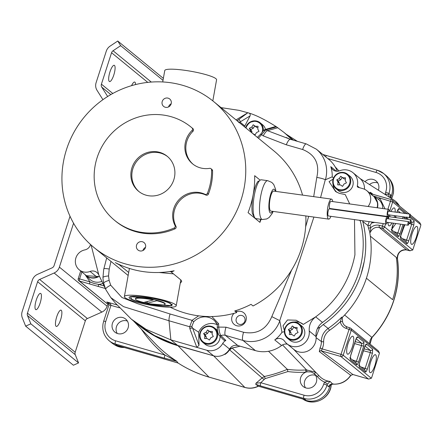 <?xml version="1.0" encoding="UTF-8"?>
<svg xmlns="http://www.w3.org/2000/svg" width="443" height="443" viewBox="0 0 443 443"><rect width="100%" height="100%" fill="white"/><g stroke="black" fill="none" stroke-linecap="round" stroke-linejoin="round"><path stroke-width="0.66" d="M70.022 216.278L54.096 265.595A3.616 3.461 129.3 0 1 52.052 267.871L37.577 274.322A9.347 8.938 -50.7 0 0 32.306 280.203L22.15 311.639A9.347 8.938 -50.7 0 0 22.338 317.902L25.65 326.142L30.833 323.827L27.521 315.593A3.616 3.461 129.3 0 1 27.449 313.168L37.6 281.731A3.616 3.461 129.3 0 1 39.643 279.455L54.118 273.004A9.347 8.938 -50.7 0 0 59.39 267.123L73.571 223.228M107.909 303.804L107.128 306.218L59.39 267.123M107.66 96.496L101.763 87.138A3.616 3.461 129.3 0 1 101.414 84.17L111.564 52.734A3.616 3.461 129.3 0 1 113.059 50.757L120.673 45.679L117.744 41.022L110.124 46.105A9.347 8.938 -50.7 0 0 106.27 51.205L96.114 82.642A9.347 8.938 -50.7 0 0 97.017 90.3L102.926 99.675M25.65 326.142L73.388 365.231L78.572 362.922L75.255 354.688A3.616 3.461 -50.7 0 1 75.183 352.263L85.338 320.826A3.616 3.461 -50.7 0 1 87.382 318.55L101.851 312.099A9.347 8.938 -50.7 0 0 107.128 306.218M163.362 78.383L117.744 41.022M163.007 80.344L120.673 45.679M135.558 84.574A8.472 2.293 106.1 0 0 134.927 82.182A8.472 2.293 106.1 0 0 134.689 82.055A8.472 2.293 106.1 0 0 131.565 85.66M114.471 65.426A8.472 2.293 106.1 0 0 114.233 65.298A8.472 2.293 106.1 0 0 109.964 71.871A8.472 2.293 106.1 0 0 109.532 81.578A8.472 2.293 106.1 0 0 113.796 75.005A8.472 2.293 106.1 0 0 114.471 65.426M61.256 310.272A8.472 2.293 106.1 0 0 61.018 310.144A8.472 2.293 106.1 0 0 56.748 316.717A8.472 2.293 106.1 0 0 56.316 326.425A8.472 2.293 106.1 0 0 60.586 319.857A8.472 2.293 106.1 0 0 61.256 310.272M40.795 293.521A8.472 2.293 106.1 0 0 40.557 293.393A8.472 2.293 106.1 0 0 36.293 299.961A8.472 2.293 106.1 0 0 35.861 309.668A8.472 2.293 106.1 0 0 40.125 303.101A8.472 2.293 106.1 0 0 40.795 293.521M78.572 362.922L30.833 323.827M106.697 257.915L103.695 269.455L102.953 277.545L103.147 280.048L103.706 283.332L105.739 289.5L110.789 297.569L123.508 306.639L169.01 320.771L170.871 339.875L146.096 329.348L131.316 319.132L115.357 303.056L110.794 297.569M105.113 287.989L98.861 275.125L91.086 245.012M221.04 107.616L239.192 110.379L247.814 112.76L236.019 119.881M103.186 280.369L103.695 283.298A7.238 1.689 167.5 0 0 103.706 283.332M237.465 121.033L237.598 120.358L247.814 112.76C254.83 114.538 264.405 119.233 276.537 126.853L284.129 132.535L292.197 139.833M98.861 275.125A7.238 6.922 -50.7 0 0 96.917 272.484A7.238 6.922 -50.7 0 0 94.542 271.238A7.238 6.922 -50.7 0 0 90.073 271.448A11.457 10.953 129.3 0 1 79.242 269.815A11.457 10.953 129.3 0 1 75.77 258.341A11.457 10.953 129.3 0 1 84.812 249.913A7.238 6.922 -50.7 0 0 90.538 244.519M131.316 319.132L138.138 324.719L157.055 337.201L177.538 345.341L170.871 339.875L196.819 347.373L199.029 345.291L198.641 332.239A13.866 13.262 129.3 0 1 217.247 324.741M236.424 311.789A7.537 7.21 129.3 0 1 241.285 311.484A7.537 7.21 129.3 0 1 246.098 320.123A7.537 7.21 129.3 0 1 237.669 325.948A7.537 7.21 129.3 0 1 236.678 325.738A7.537 7.21 129.3 0 1 234.065 313.334M313.694 196.648L316.795 177.394C319.852 163.838 315.128 154.546 302.635 149.512L286.261 144.783L263.214 135.863C264.997 132.678 266.42 130.951 267.494 130.679L277.8 127.722M290.281 139.285L267.494 130.679L266.226 129.816L265.274 130.369L258.413 138.222M110.789 297.563L105.705 289.44A7.238 1.899 156.3 0 1 110.695 285.192L121.963 297.524L137.723 303.71L170.095 313.993A7.238 1.955 -73.9 0 0 169.01 320.771L189.709 326.751L192.046 320.333L198.647 315.831M211.815 316.524L218.626 323.7L217.242 324.448A14.924 14.27 129.3 0 0 214.855 321.07L217.247 324.492M217.363 327.543A1.811 0.354 -1.7 0 1 217.33 327.477A1.811 0.354 -1.7 0 1 218.726 327.089L226.002 327.189L243.578 332.267C256.901 334.698 266.309 329.487 271.797 316.629L291.765 269.754M305.642 226.81L308.682 216.345M238.799 119.616A1.811 1.578 58.8 0 1 239.956 122.024L250.062 115.933C250.566 114.106 249.813 113.048 247.814 112.76M237.598 120.358L238.855 122.639L239.956 122.024L244.813 126L250.062 115.933M99.459 276.554A7.238 6.922 -50.7 0 0 96.895 277.036A11.457 10.953 129.3 0 1 86.058 275.402L79.242 269.815M284.129 132.535L290.951 138.122A120.59 115.324 129.3 0 1 293.393 140.182A120.59 115.324 129.3 0 0 293.205 140.016M316.795 177.394C320.954 178.125 323.778 178.917 325.273 179.758L325.4 179.775A30.146 28.828 -50.7 0 0 316.374 149.197L328.784 159.364A30.146 28.828 129.3 0 1 337.239 171.247M325.4 179.775L332.211 176.818A30.146 28.828 -50.7 0 0 330.766 166.646A7.238 6.922 129.3 0 0 332.876 169.735A7.238 6.922 129.3 0 0 339.764 170.749A13.866 13.262 129.3 0 1 348.408 170.306A13.866 13.262 129.3 0 1 352.96 172.692L359.777 178.28A13.866 13.262 129.3 0 1 364.473 189.244M352.96 172.692A13.866 13.262 129.3 0 1 357.462 185.268A13.866 13.262 129.3 0 1 357.329 185.933A1.207 1.152 -50.7 0 0 358.105 187.289L363.066 188.724A11.457 10.953 129.3 0 1 366.826 190.695L373.643 196.282A11.457 10.953 129.3 0 1 377.364 206.665A11.457 10.953 129.3 0 1 377.12 207.745M360.248 220.404A3.771 3.605 -50.7 0 0 360.353 221.068A94.06 89.951 129.3 0 1 361.748 260.406A94.06 89.951 129.3 0 1 322.493 322.438A15.073 14.414 -50.7 0 0 316.047 336.625L309.231 331.043C308.826 325.228 310.975 320.499 315.671 316.856L322.493 322.438M309.231 331.043A13.866 13.262 -50.7 0 1 309.092 334.947A13.866 13.262 129.3 0 1 300.326 345.734A13.866 13.262 129.3 0 1 287.014 343.834L293.831 349.416A13.866 13.262 129.3 0 0 307.143 351.316A13.866 13.262 129.3 0 0 315.909 340.529A13.866 13.262 -50.7 0 0 316.047 336.625M287.446 344.189A7.238 6.922 -50.7 0 0 281.582 345.518A30.146 28.828 129.3 0 1 255.412 350.612L237.841 345.534A7.238 6.922 -50.7 0 0 229.546 349.062A13.899 13.296 129.3 0 1 213.604 355.834L177.687 345.462L152.503 334.692M229.546 349.062L222.724 343.475A13.899 13.296 129.3 0 1 206.787 350.252L196.819 347.373L189.859 328.734L192.151 327.837L191.946 326.103L193.713 321.828A14.924 14.27 129.3 0 1 214.855 321.07M198.641 332.239L192.151 327.837M239.757 324.426A4.64 4.436 -50.7 0 0 241.983 315.521A4.64 4.436 -50.7 0 0 238.035 323.794A4.64 4.436 -50.7 0 0 239.757 324.426M286.261 144.783C287.989 140.785 289.417 138.991 290.553 139.412M302.635 149.512A7.238 1.955 -73.9 0 1 306.279 143.903L290.42 139.329L286.117 137.474M271.797 316.629L279.743 320.638L313.904 217.07M320.566 197.6L325.273 179.758M281.582 345.518L274.765 339.931A30.146 28.828 -50.7 0 0 281.981 332.256L279.743 320.638M218.626 323.7L218.726 327.089C219.158 331.425 219.889 334.26 220.919 335.6A7.238 6.922 129.3 0 1 225.426 335.373L243.002 340.445A30.146 28.828 -50.7 0 0 279.832 320.787M170.095 313.993L192.046 320.333L193.713 321.828M244.442 126.781L244.813 126M264.82 129.616A1.811 1.667 -108.5 0 1 266.226 129.816L276.537 126.853L275.208 126.632L264.82 129.616L263.496 130.408L265.274 130.369M222.724 343.475A7.238 6.922 129.3 0 1 225.847 340.479L220.919 335.6A1.811 1.739 -44.1 0 1 219.047 335.207L219.047 335.207C217.912 333.452 217.336 330.871 217.33 327.477L217.242 324.448M274.765 339.931A7.238 6.922 129.3 0 1 281.045 338.712A7.238 6.922 129.3 0 1 283.42 339.953A7.238 6.922 129.3 0 1 284.65 341.282A13.866 13.262 129.3 0 0 287.014 343.834M354.489 219.601L354.926 254.819C349.937 280.497 336.852 301.174 315.671 316.856L303.267 324.414A11.457 10.953 -50.7 0 0 294.329 322.017M366.826 190.695A11.457 10.953 129.3 0 1 370.547 201.083A11.457 10.953 129.3 0 1 368.05 206.488M219.047 335.207L223.809 340.163L225.847 340.479M349.721 203.946L345.23 194.571L339.233 193.331L335.556 191.509L329.077 181.63L333.103 179.116M333.452 178.152L332.211 176.818M281.981 332.256L284.827 331.536M284.389 330.495L283.049 325.782L287.485 319.957L296.14 320.234L303.267 324.414M336.951 192.317A11.457 10.953 129.3 0 1 333.014 184.166M260.733 134.168L263.496 130.408M362.734 221.395L362.618 220.719L362.734 221.395A94.06 89.951 129.3 0 1 361.117 273.885L364.273 261.292C366.66 247.742 366.162 234.458 362.767 221.445L367.867 225.526L369.191 221.644M374.728 222.408L371.782 222.951L370.06 225.332L370.647 227.785L370.437 232.243L369.783 232.575A94.791 90.649 129.3 0 1 369.683 265.246A94.791 90.649 129.3 0 1 342.406 317.321L341.758 317.133L340.296 321.751A1.883 0.432 -11.2 0 1 342.522 321.662L342.295 317.177M369.922 232.636L368.443 227.935A94.724 90.588 -50.7 0 0 367.867 225.526A1.883 0.449 -14.3 0 0 370.06 225.332M373.366 196.055A11.457 10.953 129.3 0 1 373.92 196.476A11.457 10.953 129.3 0 1 377.657 202.949L373.92 196.476M316.075 336.885L319.741 327.161L320.278 327.178A96.474 92.26 129.3 0 1 320.278 327.178L320.289 327.183A15.068 14.409 129.3 0 1 320.815 326.596L323.213 324.575L328.136 328.457L329.537 330.306C325.638 333.164 323.661 336.979 323.617 341.752A16.419 15.699 129.3 0 1 322.15 348.918L321.308 350.85L352.822 374.479L350.834 375.409C346.387 381.728 340.385 384.629 332.826 384.12L330.378 385.017M320.289 327.183L320.815 326.596M224.989 354.389A13.866 13.262 129.3 0 0 229.54 349.782L225.055 354.444L224.961 353.996M137.192 323.944A120.59 115.324 129.3 0 0 138.421 324.963A120.59 115.324 129.3 0 0 178.008 345.717L191.581 349.621L178.008 345.723L157.165 337.361L137.767 324.426M98.728 276.593A11.457 10.953 129.3 0 1 86.352 275.69A11.457 10.953 129.3 0 1 85.704 275.109M86.352 275.69L99.099 276.576M345.396 178.989L344.305 178.983L342.843 177.787L345.529 177.798L345.224 180.5L346.454 182.854L343.995 184.039L342.544 186.381L340.385 184.869L337.699 184.858L338.003 182.156L336.774 179.808L339.233 178.618L340.684 176.275L342.146 177.471L340.695 179.814L338.23 180.999L339.465 183.352L339.294 184.864M339.465 183.352L338.003 182.156M338.23 180.999L336.774 179.808M340.695 179.814L339.233 178.618M344.305 178.983L342.146 177.471M342.843 177.787L340.684 176.275M343.342 172.405L347.622 174.271A9.27 8.866 129.3 0 0 343.364 172.416C337.848 172.189 334.354 174.78 332.848 180.185C332.35 183.596 333.363 186.403 335.877 188.613L338.297 190.595A9.27 8.866 -50.7 0 0 347.196 191.863A9.27 8.866 -50.7 0 0 353.054 184.653A9.27 8.866 -50.7 0 0 350.048 176.253L347.622 174.271A9.27 8.866 129.3 0 1 350.635 182.671A9.27 8.866 129.3 0 1 344.776 189.881A9.27 8.866 129.3 0 1 335.877 188.613A9.27 8.866 129.3 0 1 332.865 180.207A9.27 8.866 129.3 0 1 343.314 172.41M240.062 346.177A120.59 115.324 129.3 0 1 232.093 348.01L240.095 346.188M229.646 349.865L232.088 348.026L264.377 376.495L262.09 377.957L229.64 349.881M229.54 349.782A3.765 3.599 129.3 0 1 232.093 348.01M361.117 273.885A94.06 89.951 129.3 0 1 323.213 324.575M377.657 202.949A11.457 10.953 129.3 0 1 377.447 207.795M191.581 349.621L211.909 355.347M212.258 332.671L211.167 332.665L209.711 331.469L212.391 331.48L212.086 334.183L213.321 336.53L210.857 337.721L209.406 340.063L207.246 338.552L204.566 338.541L204.865 335.838L203.636 333.485L206.1 332.3L207.551 329.957L209.007 331.154L207.557 333.49L205.092 334.681L206.327 337.034L206.156 338.546M206.327 337.034L204.865 335.838M205.092 334.681L203.636 333.485M207.557 333.49L206.1 332.3M211.167 332.665L209.007 331.154M209.711 331.469L207.551 329.957M210.226 326.098A9.27 8.866 129.3 0 1 214.49 327.947A9.27 8.866 129.3 0 1 217.496 336.353A9.27 8.866 129.3 0 1 211.638 343.563A9.27 8.866 129.3 0 1 202.739 342.295L205.159 344.277A9.27 8.866 -50.7 0 0 214.058 345.546A9.27 8.866 -50.7 0 0 219.922 338.336A9.27 8.866 -50.7 0 0 220.055 336.248M217.568 330.533A9.27 8.866 -50.7 0 0 216.909 329.93L214.49 327.947L210.203 326.087C204.71 325.871 201.216 328.462 199.715 333.861C199.217 337.278 200.225 340.086 202.739 342.295A9.27 8.866 129.3 0 1 199.727 333.889M257.931 127.49L256.84 127.484L255.384 126.294L258.064 126.299L257.76 129.002L258.994 131.355L256.53 132.546L255.079 134.882L252.488 133.371M256.84 127.484L254.681 125.973L253.23 128.315L250.766 129.506L252.001 131.853L251.884 132.878M252.001 131.853L250.539 130.657L249.309 128.309L251.774 127.119L253.224 124.776L254.681 125.973M250.428 131.682L250.539 130.657M250.766 129.506L249.309 128.309M253.23 128.315L251.774 127.119M255.384 126.294L253.224 124.776M265.484 129.395A9.27 8.866 -50.7 0 0 262.583 124.754L260.163 122.772A9.27 8.866 129.3 0 1 263.247 130.668M297.02 328.667L295.935 328.662L294.473 327.471L297.153 327.477L296.854 330.179L298.084 332.532L295.619 333.723L294.169 336.06L292.009 334.548L289.329 334.537L289.633 331.835L288.399 329.487L290.863 328.296L292.314 325.954L293.775 327.15L292.325 329.492L289.86 330.683L291.09 333.031L290.924 334.543M291.09 333.031L289.633 331.835M289.86 330.683L288.399 329.487M292.325 329.492L290.863 328.296M295.935 328.662L293.775 327.15M294.473 327.471L292.314 325.954M294.972 322.083L299.252 323.949A9.27 8.866 129.3 0 0 294.994 322.094C289.478 321.867 285.979 324.459 284.478 329.863C283.98 333.274 284.987 336.087 287.507 338.291L289.927 340.274A9.27 8.866 -50.7 0 0 298.826 341.542A9.27 8.866 -50.7 0 0 304.684 334.338A9.27 8.866 -50.7 0 0 301.672 325.932L299.252 323.949A9.27 8.866 129.3 0 1 302.264 332.355A9.27 8.866 129.3 0 1 296.406 339.56A9.27 8.866 129.3 0 1 287.507 338.291A9.27 8.866 129.3 0 1 284.495 329.885M379.396 353.248L372.015 376.572A3.771 1.019 -73.9 0 1 371.328 378.261L343.181 355.214L351.26 330.207L346.121 328.379A1.883 0.515 -71.8 0 1 347.135 326.94L350.108 327.914A1.883 0.515 108.2 0 0 350.103 327.914A1.883 1.883 0 0 1 350.712 328.246L378.328 350.862L379.418 352.96L351.26 330.207A1.883 1.8 129.3 0 0 350.153 327.942A1.883 0.515 108.2 0 0 350.108 327.914A1.883 0.515 108.2 0 0 349.09 329.354L341.016 354.361L343.181 355.214A1.883 1.8 129.3 0 1 340.866 356.493A1.883 0.509 -73.9 0 1 341.016 354.361L322.15 348.918L320.073 347.882A14.536 13.899 -50.7 0 0 321.147 344.405A14.536 13.899 -50.7 0 0 321.374 341.536C321.408 336.082 323.667 331.724 328.136 328.457A94.724 90.588 -50.7 0 0 341.758 317.133M117.218 333.452A8.472 8.101 129.3 0 1 117.55 324.453A8.472 8.101 129.3 0 1 125.795 320.66A8.472 8.101 -50.7 0 1 126.908 320.898A8.472 8.101 129.3 0 1 127.379 321.048M108.485 303.411L106.741 301.976L107.765 302.635L108.9 305.022A2.824 0.316 17.9 0 1 110.949 305.365C111.016 304.191 109.609 303.062 106.741 301.976L116.886 304.906M330.7 384.69L329.703 386.623L330.412 384.978M390.826 197.478L391.169 196.299L390.986 197.894M410.368 214.938L419.77 222.635L420.85 224.728L410.251 216.356M327.488 384.114L330.046 381.412L329.553 381.395L327.205 381.384L324.603 382.11L323.711 384.009A2.824 0.338 -163.7 0 1 326.989 385.205L327.488 384.114L324.603 382.11A20.356 19.464 129.3 0 1 317.465 376.633L313.871 373.377L311.091 371.921L306.927 371.838L305.88 372.164A100.55 96.153 129.3 0 1 287.9 371.566L265.086 378.643L260.789 382.719L256.043 383.195L262.09 377.957L263.945 379.374M315.604 375.387A8.472 8.101 -50.7 0 0 315.139 375.232A8.472 8.101 129.3 0 0 314.021 375A8.472 8.101 -50.7 0 0 305.775 378.793A8.472 8.101 -50.7 0 0 305.443 387.791M369.512 184.559A8.472 8.101 129.3 0 1 376.185 182.544A8.472 8.101 -50.7 0 1 377.298 182.782A8.472 8.101 129.3 0 1 377.768 182.931M371.328 378.261L368.659 379.075L352.822 374.479A3.771 1.019 -73.9 0 0 352.927 374.534L350.834 375.409M316.252 372.856L315.145 372.07A1.883 0.548 122.6 0 1 314.524 373.981A8.472 8.101 129.3 0 1 316.623 381.058A8.472 8.101 129.3 0 1 305.914 387.946A8.472 8.101 129.3 0 1 303.134 386.484A8.472 8.101 129.3 0 1 300.404 378.699A8.472 8.101 129.3 0 1 305.88 372.164A1.883 0.415 -93.4 0 0 305.437 369.977L306.517 369.911L282.529 344.909M302.885 399.049A18.695 17.875 -50.7 0 0 306.373 400.483A18.695 17.875 -50.7 0 0 308.832 401.004A18.695 17.875 129.3 0 0 329.692 386.684L328.556 386.739L326.989 385.205A18.695 17.875 129.3 0 1 306.29 398.927A18.695 17.875 -50.7 0 1 303.832 398.407A2.824 0.764 -73.9 0 1 304.059 395.206A15.865 15.173 -50.7 0 0 306.141 395.649A15.865 15.173 -50.7 0 0 323.711 384.009M332.676 384.053L333.291 383.909L332.643 384.031A3.771 3.588 135.4 0 0 328.556 386.739M302.968 399.049L303.555 399.243M209.234 377.181L209.113 377.176C198.027 373.964 187.671 369.24 178.042 363L176.812 361.311L164.691 358.237A2.824 0.764 -73.9 0 1 164.912 355.037L115.551 340.789A2.824 0.764 106.1 0 0 115.324 343.984A18.695 17.875 129.3 0 1 109.194 340.772L111.73 342.849A18.695 17.875 -50.7 0 0 113.391 344.045A18.695 17.875 -50.7 0 0 117.866 346.066A18.695 17.875 -50.7 0 0 120.324 346.587A18.695 17.875 129.3 0 0 121.598 346.719M119.92 346.232L117.013 345.368L120.003 346.232M128.392 326.718A8.472 8.101 129.3 0 1 117.688 333.607A8.472 8.101 129.3 0 1 114.909 332.15A8.472 8.101 129.3 0 1 113.087 321.823A8.472 8.101 129.3 0 1 122.866 317.581A8.472 8.101 129.3 0 1 125.646 319.038A8.472 8.101 129.3 0 1 128.392 326.718M105.307 288.493L98.501 286.527A1.883 0.509 -73.9 0 1 98.651 284.395L94.165 283.52L89.946 281.886L85.1 274.616M106.841 303.466L78.821 280.701A1.883 1.8 129.3 0 0 79.441 281.028A1.883 0.509 -73.9 0 1 79.59 278.896L89.946 281.886A1.883 0.509 -73.9 0 0 89.796 284.013L79.441 281.028L106.841 303.466L108.823 304.042M353.049 374.54A3.771 1.019 -73.9 0 1 352.927 374.534L368.659 379.075M383.25 223.593L382.436 226.124L384.607 226.977L412.738 250.013L420.363 226.888A3.771 1.019 106.1 0 0 420.822 225.011M391.191 196.249A18.695 17.875 -50.7 0 0 392.249 192.55A18.695 17.875 129.3 0 0 387.68 176.995A18.695 17.875 129.3 0 0 386.174 175.605L383.638 173.529A18.695 17.875 129.3 0 1 389.707 190.473A18.695 17.875 129.3 0 1 388.876 193.58L390.576 194.715L391.169 196.299M327.776 158.539L376.002 172.46A15.865 15.173 129.3 0 1 385.654 192.212A2.824 0.288 19.8 0 1 388.876 193.58L388.649 194.704A2.824 0.509 -177.5 0 0 385.266 194.184L385.476 194.715M364.993 181.685A8.472 8.101 129.3 0 1 373.25 179.465A8.472 8.101 129.3 0 1 376.029 180.921A8.472 8.101 129.3 0 1 378.782 188.602A8.472 8.101 129.3 0 1 378.344 190.18M389.441 197.323L388.649 194.704M329.553 381.395A1.883 0.476 97.9 0 0 329.509 381.345A18.473 17.665 -50.7 0 0 330.046 381.412L332.643 384.031A18.888 18.063 129.3 0 0 350.69 375.265L319.309 351.565A1.883 1.783 126.8 0 1 321.308 350.85L340.866 356.493L368.271 378.937M319.309 351.565L320.073 347.882M390.986 211.499A9.347 2.531 -73.9 0 1 393.943 207.894A9.347 2.531 -73.9 0 1 394.503 208.055A9.347 2.531 -73.9 0 1 395.15 212.075M394.58 215.647A9.347 2.531 -73.9 0 1 394.137 217.397M391.966 222.979A9.347 2.531 -73.9 0 1 388.793 225.731A9.347 2.531 -73.9 0 1 388.107 222.441M412.123 233.66A9.347 2.531 -73.9 0 1 416.531 226.39A9.347 2.531 -73.9 0 1 417.09 226.55A9.347 2.531 -73.9 0 1 416.348 237.121A9.347 2.531 -73.9 0 1 411.381 244.226A9.347 2.531 -73.9 0 1 412.123 233.66M409.925 217.424L414.133 220.869L413.84 225.044L411.73 224.208L406.613 240.056L408.717 240.892C407.986 242.958 407.333 243.894 406.757 243.7L400.649 238.699A1.883 1.8 -50.7 0 0 400.4 237.055M400.649 238.699L400.904 234.629M414.133 220.869A1.883 1.8 129.3 0 1 411.874 222.164L411.73 224.208L408.8 223.466M406.757 243.7A1.883 1.8 -50.7 0 0 406.209 241.74L400.516 237.077M400.461 236.534L404.847 224.762M372.535 195.695L379.767 198.01L385.022 208.847M412.738 250.013L409.753 250.71L382.348 228.272L379.308 227.508A1.883 0.504 -76 0 1 379.396 225.36L382.436 226.124A1.883 0.504 104 0 0 382.348 228.272A1.883 1.8 129.3 0 0 384.607 226.977L385.593 223.92M365.049 346.055L370.431 350.468A1.883 1.8 -50.7 0 0 372.69 349.173L372.397 353.348L370.293 352.512L365.17 368.36L364.212 369.739M372.397 353.348L367.28 369.196C366.549 371.262 365.896 372.198 365.314 372.004L359.207 366.998L359.5 362.823L364.617 346.974C365.348 344.914 366.007 343.978 366.582 344.172A1.883 1.8 129.3 0 1 365.381 345.413M350.092 358.094A1.883 1.8 129.3 0 1 350.341 359.738L350.635 355.563L355.751 339.715C356.488 337.655 357.141 336.719 357.717 336.907A1.883 1.8 129.3 0 1 356.515 338.147M357.717 336.907L363.963 342.024A1.883 1.8 129.3 0 1 361.704 343.319L361.56 345.363L356.443 361.211L355.48 362.59M352.323 346.93A9.347 2.531 -73.9 0 1 347.351 354.035A9.347 2.531 -73.9 0 1 348.098 343.463A9.347 2.531 -73.9 0 1 352.501 336.198A9.347 2.531 -73.9 0 1 353.065 336.359A9.347 2.531 -73.9 0 1 352.323 346.93M374.911 365.425A9.347 2.531 -73.9 0 1 369.938 372.53A9.347 2.531 -73.9 0 1 370.68 361.964A9.347 2.531 -73.9 0 1 375.088 354.693A9.347 2.531 -73.9 0 1 375.653 354.854A9.347 2.531 -73.9 0 1 374.911 365.425M315.145 372.07L306.517 369.911A1.883 0.365 -93.8 0 1 306.927 371.838M258.474 386.202L305.52 399.785L303.832 398.407L260.567 385.914A2.824 0.764 -73.9 0 1 260.789 382.719L304.059 395.206M98.501 286.527L89.796 284.013M326.69 155.643A2.824 0.764 106.1 0 0 326.613 155.598L326.613 155.598A2.824 0.764 106.1 0 0 325.594 156.75M371.35 194.881L371.544 193.901L391.462 199.655A1.883 0.509 106.1 0 0 390.516 201.111L387.885 209.24M384.458 194.067L385.266 194.184L385.654 192.212M369.6 192.971L370.359 192.301A1.883 1.783 -53.2 0 0 371.051 193.657L371.051 193.657A1.883 1.783 -53.2 0 0 371.505 193.901M370.359 192.301L373.128 194.361M382.78 208.531A12.122 11.59 -50.7 0 0 378.228 199.184A1.883 0.548 126.5 0 0 379.767 198.01L392.681 201.964L389.663 211.317M378.228 199.184L377.558 198.719M371.699 221.993A1.883 0.41 -94.2 0 1 371.782 222.951M379.396 225.36A9.419 9.01 129.3 0 0 370.647 227.785A1.883 0.443 -12.7 0 1 368.443 227.935M323.617 341.752A1.883 0.365 178.8 0 1 321.374 341.536L316.08 337.632M287.9 371.566L287.313 369.335A98.667 94.353 -50.7 0 0 305.437 369.977M256.043 383.195L255.716 384.286L260.567 385.914M258.286 386.152L255.716 384.286M258.258 386.124C253.867 388.251 249.387 388.677 244.818 387.404A3.771 1.019 106.4 0 0 244.846 387.426L244.951 387.487C249.514 388.793 254.033 388.367 258.507 386.191M176.812 361.311L164.912 355.037A127.08 121.526 129.3 0 1 141.422 329.227M319.741 327.161A96.519 92.299 129.3 0 1 317.376 328.64M370.337 236.158L396.313 257.433A94.06 89.951 -50.7 0 1 392.625 299.684L366.422 278.226M224.64 354.129L224.972 354.389M268.519 351.266L287.313 369.335A125.197 119.726 -50.7 0 1 264.377 376.495A1.883 0.354 -101.8 0 1 265.086 378.643M367.28 369.196L361.039 366.987M365.314 372.004A1.883 1.8 -50.7 0 0 364.766 370.043L359.074 365.381M359.207 366.998A1.883 1.8 -50.7 0 0 358.957 365.353M363.963 342.024L363.67 346.199L354.577 343.585M363.67 346.199L358.548 362.047L352.312 359.838M358.548 362.047C357.817 364.113 357.163 365.049 356.587 364.855A1.883 1.8 -50.7 0 0 356.039 362.895L350.208 358.116M400.699 224.186L397.88 232.913L399.99 233.743C399.259 235.809 398.606 236.745 398.03 236.551L391.784 231.434A1.883 1.8 -50.7 0 0 391.534 229.79M391.784 231.434L392.038 227.37M396.9 212.319L397.161 211.521M397.194 211.416C397.925 209.351 398.578 208.415 399.154 208.609A1.883 1.8 129.3 0 1 397.958 209.849M405.328 217.142L405.112 217.895L403.003 217.059L402.515 218.56M398.03 236.551A1.883 1.8 -50.7 0 0 397.482 234.591L391.651 229.817M391.667 229.435L395.865 223.516M396.131 217.674L395.71 216.239M331.475 199.112L273.685 191.099A10.1 2.547 97.9 0 0 270.54 196.781A10.1 2.547 97.9 0 0 270.014 199.228A10.1 2.547 97.9 0 0 270.911 211.106L328.7 219.119A10.1 2.547 97.9 0 1 327.803 207.246A10.1 2.547 97.9 0 1 328.329 204.799A10.1 2.547 -82.1 0 1 331.475 199.112A10.1 2.547 -82.1 0 1 332.759 201.593M388.721 214.833A3.616 0.914 -82.1 0 1 387.686 216.516L329.897 208.503A3.616 0.914 -82.1 0 1 329.764 203.37A3.616 0.914 -82.1 0 1 330.893 201.332L388.683 209.351A3.616 0.914 -82.1 0 1 389.214 211.25M387.21 222.314A3.616 0.914 -82.1 0 1 386.18 223.997L328.39 215.985A3.616 0.914 -82.1 0 1 328.257 210.851A3.616 0.914 -82.1 0 1 329.382 208.814L387.171 216.832A3.616 0.914 -82.1 0 1 387.708 218.731M330.428 208.963A3.616 0.914 -82.1 0 1 330.439 208.924A3.616 0.914 -82.1 0 1 330.528 208.587M328.7 219.119A10.1 2.547 97.9 0 0 330.932 216.334M387.686 216.516A3.616 0.914 -82.1 0 1 387.553 211.389A3.616 0.914 -82.1 0 1 388.683 209.351M386.18 223.997A3.616 0.914 -82.1 0 1 386.047 218.87A3.616 0.914 -82.1 0 1 387.171 216.832M387.907 218.759A3.616 0.914 -82.1 0 1 388.229 216.943A3.616 0.914 -82.1 0 1 389.27 214.91M389.436 214.933A3.616 0.914 -82.1 0 1 389.89 216.81M409.609 217.734L387.935 214.728A1.811 0.454 -82.1 0 1 387.869 212.164A1.811 0.454 -82.1 0 1 388.433 211.145L410.102 214.152A1.811 0.454 -82.1 0 1 410.262 216.278A1.811 0.454 -82.1 0 1 410.168 216.716A1.811 0.454 -82.1 0 1 409.609 217.734A1.811 0.454 -82.1 0 1 409.542 215.165A1.811 0.454 -82.1 0 1 410.102 214.152M408.097 225.216L386.429 222.209A1.811 0.454 -82.1 0 1 386.362 219.639A1.811 0.454 -82.1 0 1 386.922 218.626L408.596 221.627A1.811 0.454 -82.1 0 1 408.756 223.759A1.811 0.454 -82.1 0 1 408.662 224.197A1.811 0.454 -82.1 0 1 408.097 225.216A1.811 0.454 -82.1 0 1 408.031 222.646A1.811 0.454 -82.1 0 1 408.596 221.627M388.361 218.825A1.811 0.454 -82.1 0 1 388.544 217.718A1.811 0.454 -82.1 0 1 389.109 216.699L410.777 219.706A1.811 0.454 -82.1 0 1 410.938 221.832A1.811 0.454 -82.1 0 1 410.844 222.27A1.811 0.454 -82.1 0 1 410.279 223.289A1.811 0.454 -82.1 0 1 410.212 220.725A1.811 0.454 -82.1 0 1 410.777 219.706M171.917 304.197A22.1 3.262 10.1 0 1 171.225 305.46L170.627 305.659A21.53 3.173 10.1 0 1 170.289 305.759A21.53 3.173 10.1 0 1 149.186 304.219A21.53 3.173 10.1 0 1 129.677 298.344A21.53 3.173 10.1 0 1 129.661 298.333A21.53 3.173 10.1 0 1 130.308 296.633A21.53 3.173 10.1 0 1 145.426 297.209A21.53 3.173 10.1 0 1 170.627 305.659M153.394 299.955L143.582 302.464A15.073 2.221 10.1 0 1 135.386 298.953A15.073 2.221 10.1 0 1 153.394 299.955L153.466 299.546A15.073 2.221 10.1 0 1 156.938 300.337L156.866 300.747A15.073 2.221 10.1 0 1 165.062 304.258A15.073 2.221 10.1 0 1 164.22 304.801A15.073 2.221 10.1 0 1 153.632 304.396A15.073 2.221 10.1 0 1 147.054 303.256L147.126 302.846A15.073 2.221 10.1 0 1 144.44 302.248M165.062 304.258L165.134 303.848A15.073 2.221 -169.9 0 0 156.938 300.337M153.466 299.546A15.073 2.221 -169.9 0 0 135.458 298.543L135.386 298.953M147.054 303.256L156.866 300.747M147.126 302.846L147.369 301.495M128.686 272.489L119.416 264.897L115.335 262.616A94.365 90.239 -50.7 0 0 174.132 270.773L171.286 272.091L181.043 280.087L181.702 281.499L180.24 283.232M63.404 162.011A94.365 90.239 -50.7 0 0 94.054 247.559A94.365 90.239 -50.7 0 0 184.631 260.484A94.365 90.239 -50.7 0 0 244.287 187.101A94.365 90.239 -50.7 0 0 213.631 101.547A94.365 90.239 -50.7 0 0 123.054 88.628A94.365 90.239 -50.7 0 0 63.404 162.011M170.19 307.193A94.365 90.239 -50.7 0 0 236.706 312.581L234.729 310.958A94.365 90.239 -50.7 0 0 251.037 304.347L253.019 305.969A94.365 90.239 -50.7 0 0 304.435 236.357A94.365 90.239 -50.7 0 0 305.831 215.951M261.065 219.324A94.365 90.239 129.3 0 1 259.936 222.364L248.069 212.646A94.365 90.239 -50.7 0 0 253.219 194.416A94.365 90.239 -50.7 0 0 254.67 175.677L260.168 180.179M302.552 195.103A94.365 90.239 -50.7 0 0 273.78 150.808L213.631 101.547M171.375 271.587A1.811 1.728 129.3 0 1 170.428 271.72L170.129 271.476M169.431 271.581L170.428 271.72M167.687 156.678A22.61 21.624 -50.7 0 0 132.175 171.552A22.61 21.624 -50.7 0 0 139.047 191.653M131.217 170.765A22.61 21.624 129.3 0 1 145.514 153.184A22.61 21.624 129.3 0 1 167.216 156.279A22.61 21.624 129.3 0 1 174.559 176.779A22.61 21.624 129.3 0 1 160.266 194.366A22.61 21.624 129.3 0 1 138.565 191.265A22.61 21.624 129.3 0 1 131.217 170.765M205.962 195.092A22.765 21.773 -50.7 0 0 173.966 212.374A22.765 21.773 -50.7 0 0 175.982 226.329A1.811 1.728 -50.7 0 1 175.046 228.826L174.088 228.045A1.811 1.728 -50.7 0 0 175.029 225.548A22.765 21.773 129.3 0 1 173.014 211.593A22.765 21.773 129.3 0 1 205.004 194.305L205.962 195.092A1.811 1.728 -50.7 0 0 208.404 194.062A60.298 57.662 129.3 0 0 212.568 170.765A1.811 1.728 -50.7 0 0 211.948 169.481L210.995 168.7A1.811 1.728 -50.7 0 0 209.644 168.346A22.765 21.773 129.3 0 1 192.616 163.877A22.765 21.773 129.3 0 1 185.224 143.233A22.765 21.773 129.3 0 1 192.002 130.497A1.811 1.728 -50.7 0 0 191.98 127.866L192.938 128.653A1.811 1.728 -50.7 0 1 192.96 131.278A22.765 21.773 -50.7 0 0 186.176 144.014A22.765 21.773 -50.7 0 0 193.104 164.259M205.004 194.305A1.811 1.728 -50.7 0 0 207.451 193.281L208.404 194.062M212.568 170.765L211.61 169.985A1.811 1.728 -50.7 0 0 210.995 168.7M174.088 228.045A60.298 57.662 129.3 0 1 114.687 220.42A60.298 57.662 129.3 0 1 95.101 165.754A60.298 57.662 129.3 0 1 133.216 118.868A60.298 57.662 129.3 0 1 191.094 127.124A60.298 57.662 129.3 0 1 191.98 127.866M211.61 169.985A60.298 57.662 129.3 0 1 207.451 193.281M175.046 228.826A60.298 57.662 129.3 0 1 115.64 221.207L114.687 220.42M191.094 127.124L192.046 127.905A60.298 57.662 129.3 0 1 192.938 128.653M162.083 102.062A4.795 4.585 129.3 0 1 169.719 98.988A4.795 4.585 129.3 0 1 168.246 107.062A4.795 4.585 129.3 0 1 162.083 102.062M168.584 106.907A4.795 4.585 129.3 0 1 171.186 103.734M136.433 245.677A4.795 4.585 129.3 0 1 144.064 242.603A4.795 4.585 129.3 0 1 142.591 250.677A4.795 4.585 129.3 0 1 136.433 245.677M142.934 250.528A4.795 4.585 129.3 0 1 145.531 247.349M235.981 310.571L236.706 312.581M171.43 271.266L171.286 272.091M260.49 219.246L259.936 222.364M254.243 216.682A18.074 4.563 -82.1 0 1 252.909 214.262L252.471 213.908A18.844 4.757 97.9 0 1 253.042 195.529A18.844 4.757 97.9 0 1 258.347 181.032L258.778 181.386A18.074 4.563 -82.1 0 1 259.166 181.193M173.434 273.852L159.054 272.489M258.778 181.386L258.092 181.292M175.522 304.695A26.32 3.882 10.1 0 1 176.209 305.825A26.32 3.882 10.1 0 1 152.957 305.581A26.32 3.882 10.1 0 1 125.07 297.696A26.32 3.882 10.1 0 1 124.389 296.566A26.32 3.882 10.1 0 1 147.641 296.81A26.32 3.882 10.1 0 1 175.522 304.695M162.719 81.955L164.763 70.542A26.32 3.882 10.1 0 1 184.714 70.293A26.32 3.882 10.1 0 1 215.896 78.671A26.32 3.882 -169.9 0 1 216.577 79.795L212.812 100.888M254.875 192.511A19.597 4.945 97.9 0 0 255.999 218.62L262.383 219.506A19.597 4.945 -82.1 0 1 261.259 193.397A19.597 4.945 -82.1 0 1 267.766 180.689L261.381 179.803A19.597 4.945 97.9 0 0 254.875 192.511M155.05 298.693C161.944 300.149 167.033 301.639 170.322 303.156L171.43 305.687L146.317 303.544A20.732 3.057 10.1 0 1 131.909 299.33L130.325 296.666L155.05 298.693M172.321 304.95L171.928 305.077M171.757 305.554L170.311 305.753M54.118 273.004L101.851 312.099M151.284 82.06L113.059 50.757M111.564 52.734L147.774 82.381M112.788 93.484L101.414 84.17M101.763 87.138L110.844 94.575M87.382 318.55L39.643 279.455M37.6 281.731L85.338 320.826M75.183 352.263L27.449 313.168M27.521 315.593L75.255 354.688M110.695 285.192L109.122 280.386A7.238 1.689 167.5 0 0 103.695 283.298L105.705 289.44A7.238 1.899 156.3 0 0 105.739 289.5M109.122 280.386L108.546 275.945A7.238 1.44 177.7 0 0 102.953 277.545M108.546 275.945L109.216 269.039A7.238 0.997 -167.8 0 0 103.856 268.746M109.216 269.039L110.977 261.42M191.946 326.103A1.811 1.456 177.6 0 1 189.709 326.751L189.859 328.734M257.383 137.374L260.672 134.118L263.214 135.863M96.895 277.036L90.073 271.448M213.604 355.834L206.787 350.252M199.029 345.291L192.467 327.731M243.578 332.267A7.238 1.955 106.1 0 0 243.002 340.445L255.412 350.612M226.002 327.189A7.238 1.955 106.1 0 0 225.426 335.373L237.841 345.534M360.353 221.068L359.4 220.282M330.766 166.646L336.32 171.197M357.329 185.933L359.467 187.688M343.12 172.892A8.666 8.29 129.3 0 1 349.92 182.483A8.666 8.29 129.3 0 1 340.108 189.77A8.666 8.29 129.3 0 1 333.308 180.174A8.666 8.29 129.3 0 1 343.12 172.892M209.982 326.569A8.666 8.29 129.3 0 1 216.782 336.165A8.666 8.29 129.3 0 1 206.97 343.447A8.666 8.29 129.3 0 1 200.17 333.856A8.666 8.29 129.3 0 1 209.982 326.569M199.738 333.845A9.27 8.866 129.3 0 1 210.181 326.087M245.981 128.044A8.666 8.29 129.3 0 1 255.655 121.393A8.666 8.29 129.3 0 1 262.455 130.984A8.666 8.29 129.3 0 1 262.217 131.981M245.627 127.75A9.27 8.866 129.3 0 1 255.855 120.911M255.899 120.917A9.27 8.866 129.3 0 1 260.163 122.772L255.877 120.906L249.525 122.39L245.605 127.734M294.75 322.57A8.666 8.29 129.3 0 1 301.55 332.161A8.666 8.29 129.3 0 1 291.738 339.449A8.666 8.29 129.3 0 1 284.938 329.858A8.666 8.29 129.3 0 1 294.75 322.57M284.5 329.841A9.27 8.866 129.3 0 1 294.944 322.089M124.594 347.583L114.671 344.864A18.512 17.698 -50.7 0 0 119.101 346.858A18.512 17.698 129.3 0 0 121.537 347.378A18.512 17.698 -50.7 0 0 124.444 347.539M409.266 214.035L392.133 200.003A1.883 1.883 0 0 0 391.462 199.655A1.883 0.509 106.1 0 1 391.512 199.682A1.883 1.8 129.3 0 1 392.681 201.964L407.039 213.725M78.273 278.741L79.59 278.896L81.833 271.941M331.325 384.325L331.071 386.374C329.359 398.91 313.4 406.386 303.178 399.281A18.512 17.698 -50.7 0 0 307.608 401.28A18.512 17.698 -50.7 0 0 310.045 401.795A18.512 17.698 -50.7 0 0 331.004 386.235A18.512 17.698 -50.7 0 0 331.242 384.363M391.573 198.591A18.512 17.698 -50.7 0 0 393.257 193.497A18.512 17.698 -50.7 0 0 388.732 178.092C392.725 182.472 394.259 187.655 393.329 193.635L391.673 198.658M347.079 326.934A7.537 7.21 129.3 0 1 344.953 325.743L347.135 326.94A1.883 0.515 -71.8 0 1 347.185 326.967L350.053 327.909M109.194 340.772C104.088 336.281 102.04 330.589 103.047 323.7L103.673 321.203A2.824 0.316 17.9 0 1 105.722 321.546A15.865 15.173 -50.7 0 0 105.19 323.678A15.865 15.173 129.3 0 0 115.551 340.789M119.427 307.813L110.949 305.365L105.722 321.546M103.972 285.934L98.651 284.395A14.004 13.395 129.3 0 0 102.698 283.498M377.502 170.311A18.695 17.875 129.3 0 1 383.638 173.529L377.425 170.267A2.824 0.764 -73.9 0 1 377.502 170.311M376.002 172.46A2.824 0.764 -73.9 0 1 377.425 170.267L322.814 154.474M391.379 198.47A3.771 3.616 122.6 0 1 390.576 194.715M371.605 193.934L391.402 199.649M293.454 349.106L319.536 376.279A18.473 17.665 -50.7 0 0 327.084 380.825A18.473 17.665 -50.7 0 0 329.509 381.345M317.465 376.633A1.883 0.537 141.5 0 0 318.55 375.254M406.059 218.676L406.591 217.314M402.482 238.683L406.613 240.056L405.65 241.435M400.943 234.524L404.127 224.662M406.486 217.757L408.479 219.39M410.999 221.45L411.874 222.164L410.921 221.921M413.84 225.044L408.717 240.892M370.437 232.243A7.537 7.21 129.3 0 1 379.308 227.508L406.713 249.952L409.753 250.71M406.242 249.852A3.771 0.952 -82.1 0 1 406.104 249.869A3.771 0.952 -82.1 0 1 405.965 249.808A7.537 7.21 -50.7 0 1 406.713 249.952A3.771 1.002 104 0 0 406.824 250.013A3.771 1.002 104 0 0 406.956 250.013M410.174 250.849L406.104 249.869C400.478 249.996 397.604 252.925 397.482 258.657C398.85 268.436 398.661 278.254 396.911 288.1C393.428 306.877 385.139 323.34 372.037 337.483L371.904 337.389A7.537 7.21 -50.7 0 0 369.899 343.962M346.121 328.379A9.419 9.01 129.3 0 1 340.296 321.751A96.613 92.388 129.3 0 1 329.537 330.306M344.953 325.743A7.537 7.21 129.3 0 1 342.522 321.662M366.582 344.172L372.69 349.173M356.183 338.795L361.704 343.319L355.197 341.664M244.957 387.487L209.007 377.115A3.771 1.019 -73.9 0 1 208.98 377.087A125.613 120.125 129.3 0 1 177.992 362.955M164.691 358.237L115.324 343.984L117.013 345.368L178.014 362.978M335.235 166.978A127.08 121.526 129.3 0 1 338.978 171.004M360.181 178.623L393.738 199.97A18.888 18.063 129.3 0 1 399.508 206.045M397.482 258.657A3.771 0.825 172 0 0 397.382 258.502A94.06 89.951 129.3 0 1 396.812 287.939A94.06 89.951 129.3 0 1 371.904 337.389L344.615 315.039M405.965 249.808A7.537 7.21 -50.7 0 0 397.382 258.502L396.347 257.649M213.664 355.851L244.818 387.404L208.98 377.087L178.008 345.723M133.254 320.721L155.255 343.641A125.197 119.726 -50.7 0 0 176.369 360.94M85.792 275.197L89.259 278.808A12.122 11.59 -50.7 0 0 94.215 281.792A12.122 11.59 -50.7 0 0 95.81 282.13A12.122 11.59 -50.7 0 0 101.68 281.443M364.091 348.851L370.431 350.468L370.293 352.512L363.465 350.773M356.587 364.855L350.341 359.738M405.112 217.895L404.791 218.875M402.975 224.501L399.99 233.743M392.077 227.265L393.395 223.172M395.211 217.546L395.771 215.813M399.154 208.609L405.074 213.454M403.08 216.826L400.893 216.522M393.749 231.539L397.88 232.913L396.922 234.286M397.62 210.491L400.45 212.812M175.982 226.329L175.029 225.548M192.002 130.497L192.96 131.278M272.561 211.333A12.061 3.046 -82.1 0 1 269.15 210.32A12.061 3.046 -82.1 0 1 269.953 196.974A12.061 3.046 -82.1 0 1 275.336 191.326M316.374 149.197L306.279 143.903M80.692 271.005L78.223 278.664A1.883 1.883 0 0 0 78.821 280.701M303.178 399.281L302.757 399.016M114.671 344.864L113.391 344.045M108.9 305.022L103.673 321.203M108.834 304.07L106.663 303.444M388.732 178.092L387.68 176.995M391.418 198.492L390.826 197.561M399.586 206.111L395.444 201.205L393.738 199.97M400.101 236.734L400.527 237.348L400.993 234.596L404.199 224.673M406.015 219.047L406.984 216.882M372.037 337.483L369.983 344.028M304.236 399.442L258.385 386.202M178.08 363.022L118.508 345.822M371.051 193.657L371.544 193.901M286.189 134.218L297.358 141.323M373.399 196.077L377.58 198.735M358.658 365.038L359.09 365.652L359.55 362.9L365.281 345.352M349.793 357.778L350.225 358.393L350.684 355.64L356.416 338.092M391.235 229.474L391.662 230.089L393.467 223.183M396.972 212.33L397.853 209.788M395.283 217.557L395.843 215.824M410.279 223.289L408.845 223.089M94.054 247.559L128.154 275.485M180.833 279.915L176.209 305.825M129.411 268.436L124.389 296.566M273.126 211.411L272.207 213.46L269.161 217.469L266.708 218.964L262.383 219.506M275.9 191.404L275.579 189.211L273.741 184.509L271.792 182.4L267.766 180.689"/></g></svg>
